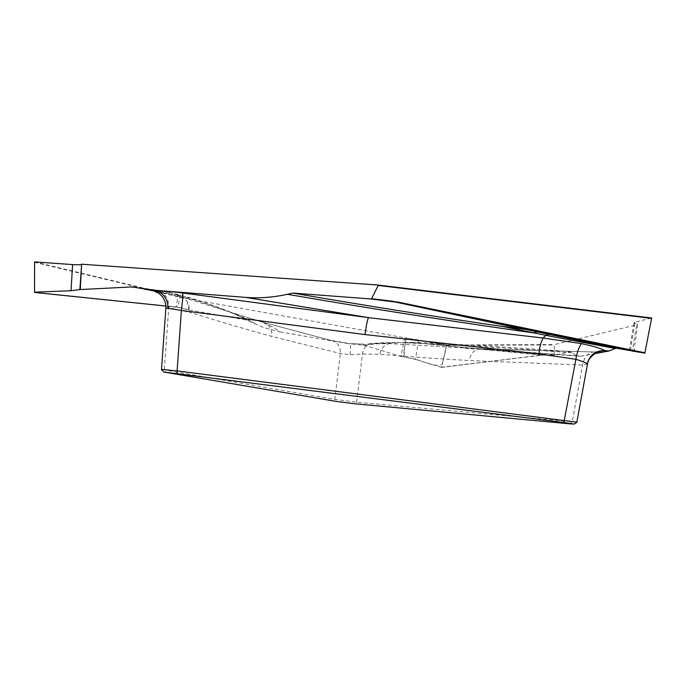 <?xml version="1.0" encoding="UTF-8"?>
<svg xmlns="http://www.w3.org/2000/svg" width="686" height="686" viewBox="0 0 686 686"><rect width="100%" height="100%" fill="white"/><g stroke="black" fill="none" stroke-linecap="round" stroke-linejoin="round"><path stroke-width="0.51" stroke-dasharray="3.43 2.57" d="M630.348 350.537L635.082 322.111L651.623 318.012M635.082 322.111L633.958 322.78L636.78 324.324L632.355 350.898M418.554 339.939L406.095 338.164L403.136 356.771L415.484 359.395L418.554 339.939L446.569 345.024L441.587 367.379L542.12 355.151L554.151 355.142L554.417 344.578L637.706 324.598L636.78 324.324M363.914 344.106L349.774 343.686L330.575 340.316L261.375 321.845C270.464 325.747 276.707 329.109 280.085 331.921L263.69 327.625L246.866 320.105C238.008 314.565 219.426 307.225 191.111 298.058L177.931 294.92L176.371 307.131L165.926 306.05L178.094 307.414L189.439 310.021L188.856 309.686L186.618 298.822L187.278 298.624L446.723 345.341L442.436 364.189C435.507 368.15 423.639 360.913 413.624 358.864L404.148 356.917L404.534 347.965L406.095 338.164M404.749 338.018L400.873 356.454L364.943 345.444L349.774 343.686M280.085 331.921L349.44 343.875M179.895 295.031L178.077 307.414L189.405 310.012L246.866 320.105M637.706 324.598L633.924 351.181M598.201 352.081L481.606 348.925L581.582 356.077L594.736 353.633M581.582 356.077L578.71 356.197L575.794 355.408L570.958 351.686C512.974 347.485 463.676 344.501 423.073 342.743L412.766 342.528L543.972 354.868L441.75 367.207M412.766 342.528L542.12 355.151L554.142 355.142L570.958 351.686M576.78 422.182L356.677 402.193L334.785 399.424L161.536 369.445M330.575 340.316L261.375 321.845L181.481 296.875L159.718 291.55L153.132 290.753M133.993 287.194C152.858 289.509 166.569 291.807 175.127 294.097L181.481 296.875C187.175 299.679 189.842 304.833 189.482 312.319C220.043 321.734 247.509 329.777 271.888 336.432L340.359 353.513L350.057 354.713L362.414 354.045L379.873 354.216C406.789 356.557 436.562 358.667 469.207 360.553L582.637 365.021L587.456 364.206M250.596 322C240.889 315.654 217.333 306.745 179.921 295.28L191.111 298.058M262.627 322.026C269.015 323.972 272.102 328.774 271.888 336.432M331.732 340.488C337.632 342.28 340.513 346.619 340.359 353.513L334.785 399.424L336.234 401.421M595.534 352.038L481.606 348.925L389.322 343.609L367.362 343.978M362.602 345.067L368.468 343.9C375.165 343.034 383.748 342.631 394.218 342.683L389.322 343.609C384.392 344.689 381.236 348.222 379.873 354.216M572.047 352.767C503.147 347.725 446.415 344.363 401.859 342.691L423.073 342.743M594.633 351.918C588.365 352.124 584.361 356.497 582.637 365.021L572.218 421.881L570.28 423.879M480.732 348.814C474.695 348.985 470.853 352.904 469.207 360.553M397.897 342.871C383.808 342.889 372.824 343.746 364.943 345.444M403.136 356.771L400.873 356.454M441.535 367.37L415.484 359.395M371.563 343.609C366.573 344.475 363.52 347.956 362.414 354.045L356.677 402.193L354.919 403.788M168.85 292.75C161.253 290.881 149.814 289.072 134.533 287.323M165.909 307.954L168.739 307.654L189.482 312.319M159.718 291.55C165.918 294.268 168.919 299.636 168.739 307.654L164.306 370.011L166.003 372.541M446.569 345.024L554.417 344.578M34.592 261.898L187.278 298.624M413.555 342.837L405.64 342.846M350.057 354.713C350.769 347.879 350.7 344.2 349.851 343.669L363.323 344.098M446.723 345.324L554.219 344.929M554.014 354.945L543.972 354.868M441.587 367.379L542.369 354.962M177.931 294.92L173.472 293.84M188.856 309.686L176.156 306.882L34.523 292.176M34.3 262.241L186.618 298.822M177.914 307.174L176.156 306.882M254.738 324.006L254.849 323.869C254.266 322.051 245.828 318.132 229.553 312.113M464.799 348.214L579.85 356.24M413.118 342.434L396.036 342.468L368.571 343.9M480.809 348.814L464.379 348.205M331.647 340.47L349.851 343.669M133.256 287.057C150.037 288.9 162.659 290.847 171.148 292.888L180.547 295.134M262.532 322.008L229.073 312.001M629.362 350.383L633.975 322.686M594.711 351.927L598.775 351.927"/><path stroke-width="1.03" d="M377.54 284.99L651.631 318.004L644.857 353.136L397.46 302.329L370.732 298.95L371.598 298.71L378.192 285.445L377.411 284.973L81.634 264.213L79.868 289.578L132.021 286.92L155.602 290.753C161.725 290.692 170.754 291.439 182.682 292.982C183.059 294.877 182.63 300.7 181.396 310.441L165.909 307.954M72.613 264.582L34.592 261.898L34.523 292.176L71.018 290.744L72.613 264.582C77.518 264.916 80.442 264.847 81.385 264.359M633.924 351.181L616.114 348.222L609.039 350.975L604.7 350.589C606.278 351.584 604.117 352.09 598.201 352.081M594.736 353.633L609.039 350.975M81.634 264.213L80.288 289.303M182.682 292.982L368.536 317.644L245.717 297.39L151.52 289.998M245.717 297.39C259.368 298.444 273.251 297.415 287.374 294.294L292.853 293.076C363.537 305.279 433.372 316.4 502.358 326.442L523.924 329.297L393.953 301.754L397.52 301.994L645.029 352.818M370.732 298.95L292.853 293.076M570.28 423.879L573.633 424.025L563.858 422.499L164.126 372.086L336.234 401.421L354.919 403.788L570.28 423.879M161.544 369.437L177.108 370.912L576.78 422.182M365.038 334.579C366.341 324.967 367.507 319.324 368.536 317.644L543.192 338.044L581.617 343.626C593.776 346.276 601.468 348.591 604.7 350.589C595.448 350.555 589.6 354.996 587.147 363.897C585.733 362.645 581.977 361.119 575.88 359.31L538.896 353.847L365.038 334.579L181.396 310.441L176.928 373.347M615.128 348.471L545.807 335.334L543.192 338.044C541.263 340.916 539.831 346.19 538.896 353.847M287.374 294.294C370.491 308.614 452.649 321.502 533.828 332.959L537.112 331.887L548.997 334.356L545.807 335.334L502.358 326.442M153.218 290.753L155.602 290.753C163.843 293.171 167.976 299.147 168.001 308.674M134.533 287.323L130.82 286.92M79.868 289.578L71.018 290.744M548.997 334.356L616.234 348.231M632.355 350.898L633.898 351.412M632.329 351.078L644.857 353.136L397.46 302.329L523.924 329.297M581.617 343.626C579.25 346.267 577.338 351.489 575.88 359.31L563.858 422.499M651.623 318.012L377.411 284.973M34.772 292.459L165.926 306.042L34.746 292.459M525.15 329.4L537.112 331.887M651.683 318.398L378.192 285.445M371.598 298.71L393.987 301.411M524.807 329.34L397.52 301.994M144.266 289.14L153.132 290.753M132.004 286.92L133.256 287.057M165.883 308.023L161.484 369.84M161.519 369.445L163.645 372.018M165.909 307.997C166.055 303.924 164.837 300.091 162.248 296.506L158.886 293.351L153.424 290.761M616.122 348.222L524.884 329.357M587.43 364.36L576.763 422.627M576.84 422.19L574.216 424.094M598.775 351.927L598.947 351.884C600.31 350.589 588.288 355.682 587.448 364.206"/></g></svg>
